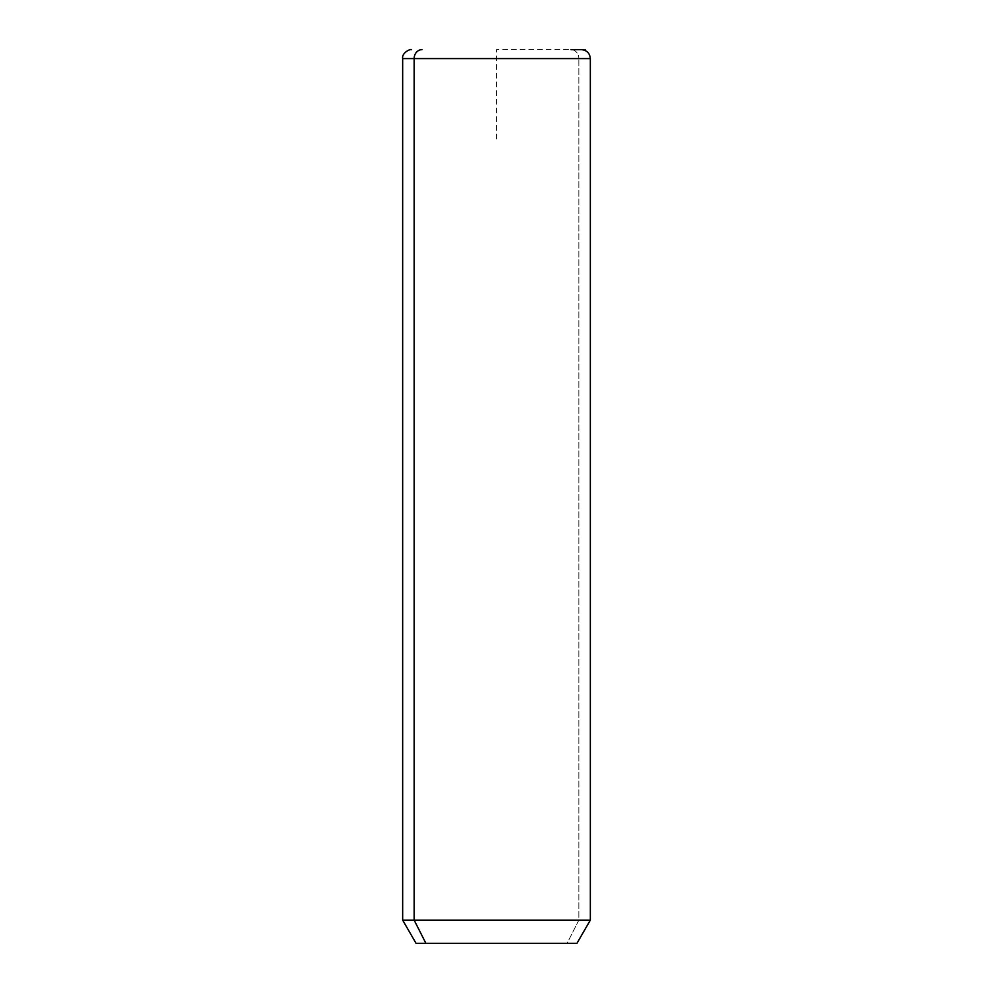 <?xml version="1.0" encoding="UTF-8"?>
<svg xmlns="http://www.w3.org/2000/svg" width="993" height="993" viewBox="0 0 993 993"><rect width="100%" height="100%" fill="white"/><g stroke="black" fill="none" stroke-linecap="round" stroke-linejoin="round"><path stroke-width="0.74" stroke-dasharray="4.96 3.72" d="M416.067 943.35L567.09 943.35L578.857 920.126L590.339 920.126L578.857 920.126L567.09 943.35L576.933 943.35M578.857 920.126L402.661 920.126L578.857 920.126L578.857 58.587L578.857 920.126M567.09 943.35L425.91 943.35M590.339 58.587L578.857 58.587A8.937 7.845 90 0 0 571.012 49.65A8.937 7.845 -90 0 1 578.857 58.587L590.339 58.587M581.401 49.65L571.012 49.65M496.5 139.02L496.5 49.65L585.87 49.65"/><path stroke-width="1.49" d="M571.012 49.65L581.401 49.65C586.826 50.184 589.805 53.163 590.339 58.587L590.339 920.126L576.933 943.35L425.91 943.35L414.143 920.126L590.339 920.126L414.143 920.126L425.91 943.35L416.067 943.35L402.661 920.126L414.143 920.126L414.143 58.587L590.339 58.587L414.143 58.587L414.143 920.126L402.661 920.126L402.661 58.587L414.143 58.587L402.661 58.587C401.594 53.088 409.91 48.818 411.599 49.65M425.91 943.35L567.09 943.35M421.988 49.65A8.937 7.845 90 0 0 414.143 58.587A8.937 7.845 -90 0 1 421.988 49.65"/></g></svg>
